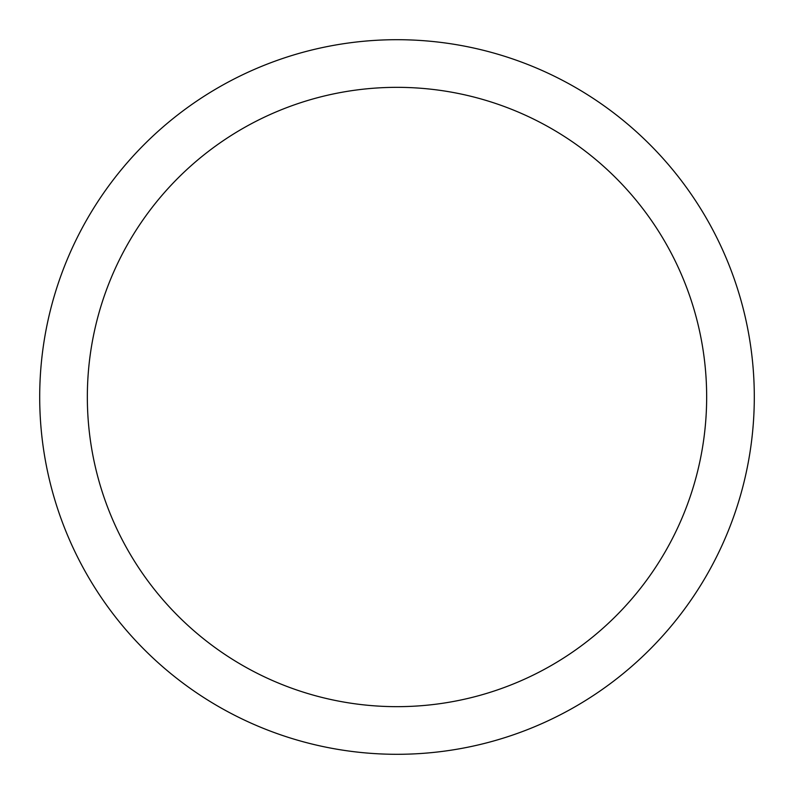 <?xml version="1.0" encoding="UTF-8"?>
<svg xmlns="http://www.w3.org/2000/svg" width="794" height="794" viewBox="0 0 794 794"><rect width="100%" height="100%" fill="white"/><g stroke="black" fill="none" stroke-linecap="round" stroke-linejoin="round"><path stroke-width="1.19" d="M39.7 397A357.3 357.3 0 0 0 397 754.3A357.3 357.3 0 0 0 754.3 397A357.3 357.3 0 0 0 397 39.7A357.3 357.3 0 0 0 39.7 397M706.66 397A309.66 309.66 0 0 1 397 706.66A309.66 309.66 0 0 1 87.34 397A309.66 309.66 0 0 1 397 87.34A309.66 309.66 0 0 1 706.66 397"/></g></svg>
